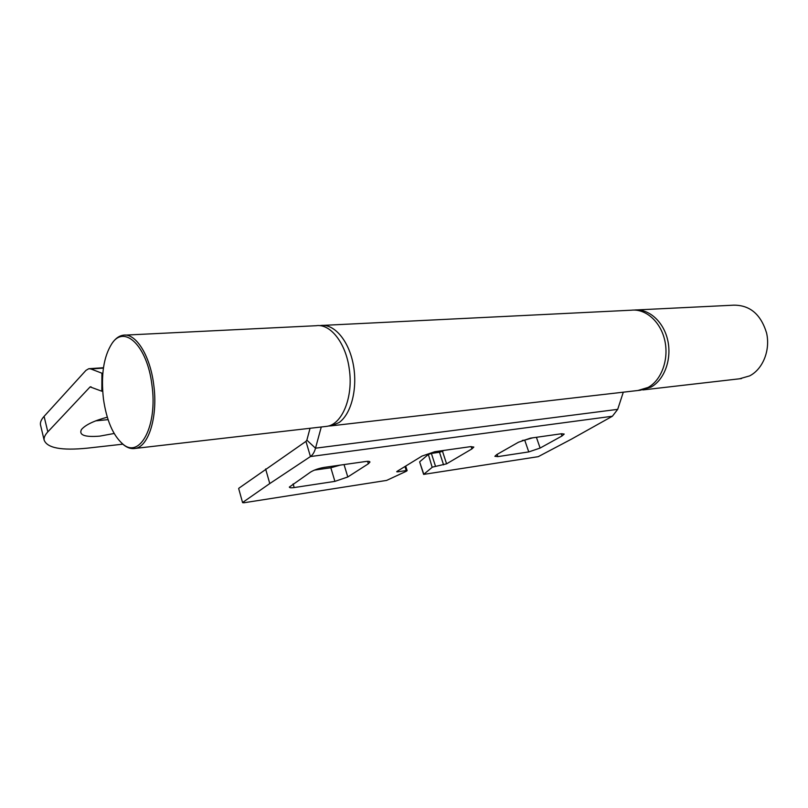 <?xml version="1.0" encoding="UTF-8"?>
<svg xmlns="http://www.w3.org/2000/svg" width="808" height="808" viewBox="0 0 808 808"><rect width="100%" height="100%" fill="white"/><g stroke="black" fill="none" stroke-linecap="round" stroke-linejoin="round"><path stroke-width="1.21" d="M319.675 325.664L320.796 325.483C334.229 323.654 348.783 340.562 353.268 364.438C357.863 388.274 351.329 414.019 339.017 422.574L331.482 425.816L328.21 426.048M323.19 325.371L631.422 310.201C645.855 308.565 660.782 321.837 664.843 340.713C669.024 359.56 661.429 380.214 648.087 387.436L637.926 390.496M238.673 488.567L242.592 502.647L243.905 502.768L386.638 480.406L406.374 471.236L407.141 470.63L406.212 470.539L397.657 471.842L396.708 471.741L397.102 471.337L421.998 456.076L434.785 451.712L470.488 446.652L473.831 447.066L471.912 448.915L446.571 463.843L432.431 467.125L423.624 474.397L538.219 456.671L571.337 439.199L612.383 416.241L617.696 409.353L623.301 392.183M432.169 467.307L428.361 454.46L431.371 453.429L435.451 466.095M334.906 481.376L294.183 487.557C291.153 487.992 289.527 487.83 289.325 487.072L310.575 472.074C314.211 469.892 318.776 468.327 324.271 467.377L365.66 461.509C368.367 461.156 369.801 461.328 369.963 462.045L368.367 463.772L347.794 476.973L334.906 481.376L330.836 467.771L314.453 470.104M330.836 467.771L340.259 465.115M528.765 451.914L497.849 456.621L494.87 456.308L496.779 454.571L518.473 442.229L530.452 438.148L561.57 433.734L564.206 434.068L562.004 435.977L540.118 448.056L528.765 451.914L524.715 440.118L522.261 440.461M524.715 440.118L532.684 437.835M419.655 461.964L423.776 474.175M428.109 454.641L419.796 461.701M443.572 464.863L439.491 452.268L431.371 453.429M439.491 452.268L442.491 451.248L446.571 463.843M443.844 450.43L442.491 451.248M238.936 488.173L305.949 441.38L310.444 456.55L269.781 483.558L265.62 468.983M242.875 502.313L269.781 483.558M305.949 441.38L306.858 440.158L315.504 448.198L617.696 409.353M612.383 416.241L310.444 456.55C312.757 454.924 314.443 452.137 315.504 448.198L321.271 426.988M310.04 428.28L306.858 440.158M739.492 378.8L749.602 375.902C762.883 369.155 770.549 350.197 766.57 332.967C760.853 314.302 749.895 305.03 733.684 305.171L636.936 309.929M640.401 390.193L651.016 387.103C664.358 379.891 671.953 359.287 667.782 340.491C663.721 321.655 648.804 308.424 634.371 310.05L634.179 310.07M103.454 399.021C100.798 375.023 103.636 356.51 111.979 343.461C124.493 324.281 147.288 346.056 151.894 384.699C157.934 425.685 139.855 459.53 122.675 443.925C112.979 435.31 106.565 420.342 103.454 399.021M111.979 343.461L112.817 342.309C115.867 338.178 119.301 335.805 123.139 335.209C135.623 332.745 150.046 355.146 153.682 384.426C158.176 415.958 148.793 446.743 135.189 448.43C131.361 449.107 127.553 447.955 123.745 444.956L121.321 442.764M125.25 335.108L316.15 325.715C330.321 323.382 345.925 343.087 349.268 368.993C353.51 396.849 342.249 424.442 326.866 426.341L324.978 426.563M107.302 417.191C94.021 420.746 85.395 424.877 81.436 429.553C78.73 435.128 84.84 437.32 99.778 436.128L114.15 433.482M95.687 420.857L108.08 419.645M102.838 373.134L101.919 373.205L101.828 391.213L90.102 386.901L47.824 431.876C45.036 434.866 43.804 437.562 44.107 439.976C47.005 448.026 61.418 450.743 87.335 448.157L122.816 444.178M101.919 373.205L90.87 368.963L88.779 368.711L85.941 370.397L44.087 416.373L47.824 431.876M40.723 425.856L40.45 424.705C40.117 422.21 41.329 419.433 44.087 416.373M101.828 391.213L102.687 391.143M536.401 437.3L540.118 448.056M562.004 435.977L561.237 433.785M497.102 454.389L497.849 456.621M397.435 471.135L397.657 471.842M406.212 470.539L404.949 466.529M471.912 448.915L471.135 446.571M293.122 483.881L294.183 487.557M368.367 463.772L367.62 461.328M344.046 464.58L347.794 476.973M90.102 386.901L91.082 386.82M90.87 368.963L103.414 368.115M331.482 425.816L639.946 390.264M242.592 502.647L238.663 488.527M419.645 461.934L423.624 474.397M407.131 470.599L405.697 466.065M741.502 378.568L642.875 389.931M135.189 448.43L326.866 426.341M122.675 443.925L123.745 444.956M89.436 368.67L103.464 367.731M44.107 439.976L40.45 424.705"/></g></svg>
